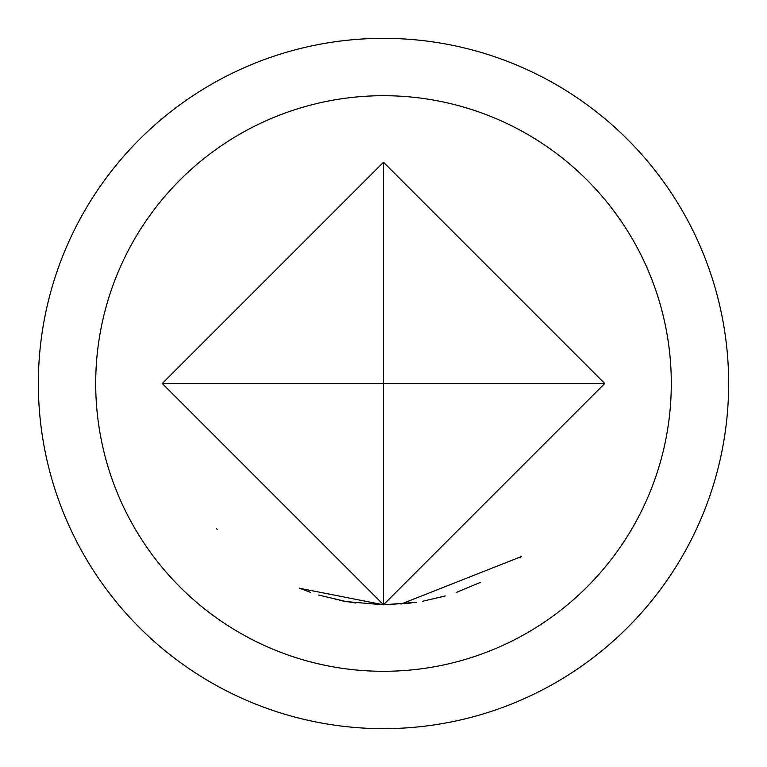 <?xml version="1.0" encoding="UTF-8"?>
<svg xmlns="http://www.w3.org/2000/svg" width="767" height="767" viewBox="0 0 767 767"><rect width="100%" height="100%" fill="white"/><g stroke="black" fill="none" stroke-linecap="round" stroke-linejoin="round"><path stroke-width="1.15" d="M216.562 528.703L217.176 529.403M383.5 95.702A287.798 287.798 0 0 1 671.298 383.5A287.798 287.798 0 0 1 383.5 671.298A287.798 287.798 0 0 1 95.702 383.5A287.798 287.798 0 0 1 383.5 95.702M383.5 38.35A345.15 345.15 0 0 0 38.35 383.5A345.15 345.15 0 0 0 383.5 728.65A345.15 345.15 0 0 0 728.65 383.5A345.15 345.15 0 0 0 383.5 38.35M604.751 383.5L383.5 604.751L162.249 383.5L383.5 162.249L604.751 383.5L383.5 383.5L383.5 604.751M456.777 592.258L480.535 582.335M445.196 595.978L422.742 601.242M416.596 602.258L414.64 602.546M411.15 603.015L383.5 604.818L346.31 601.606M520.515 557.216L521.311 556.593M521.292 556.602L401.074 604.06M336.838 599.784L335.419 599.478M347.911 601.874L339.33 600.302M299.331 588.116L300.606 588.634M415.954 602.354L383.5 604.779L299.82 588.318L310.242 592.268M345.869 601.529L318.573 595.01M355.955 603.025L349.877 602.181M162.249 383.5L383.5 383.5L383.5 162.249"/></g></svg>
